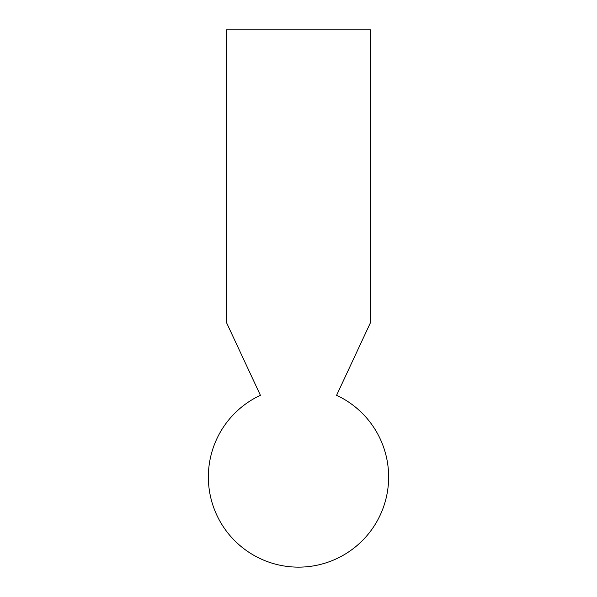 <?xml version="1.0" encoding="UTF-8"?>
<svg xmlns="http://www.w3.org/2000/svg" width="597" height="597" viewBox="0 0 597 597"><rect width="100%" height="100%" fill="white"/><g stroke="black" fill="none" stroke-linecap="round" stroke-linejoin="round"><path stroke-width="0.9" d="M226.382 29.85L370.618 29.85L370.618 322.335L336.596 395.296A90.154 90.154 0 0 1 369.215 532.912A90.154 90.154 0 0 1 227.785 532.912A90.154 90.154 0 0 1 260.404 395.296L226.382 322.335L226.382 29.85"/></g></svg>
